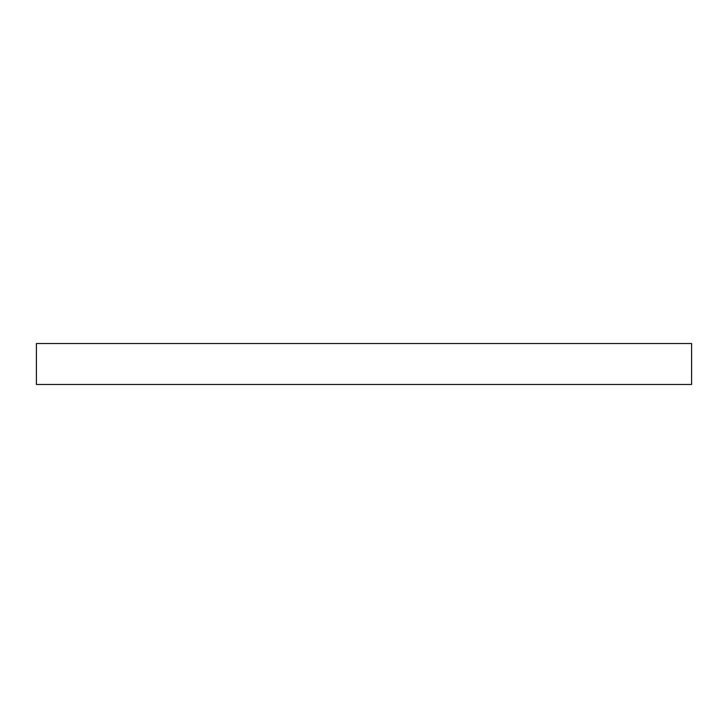 <?xml version="1.0" encoding="UTF-8"?>
<svg xmlns="http://www.w3.org/2000/svg" width="728" height="728" viewBox="0 0 728 728"><rect width="100%" height="100%" fill="white"/><g stroke="black" fill="none" stroke-linecap="round" stroke-linejoin="round"><path stroke-width="1.09" d="M691.6 343.525L691.6 384.475L36.4 384.475L36.4 343.525L691.6 343.525"/></g></svg>
